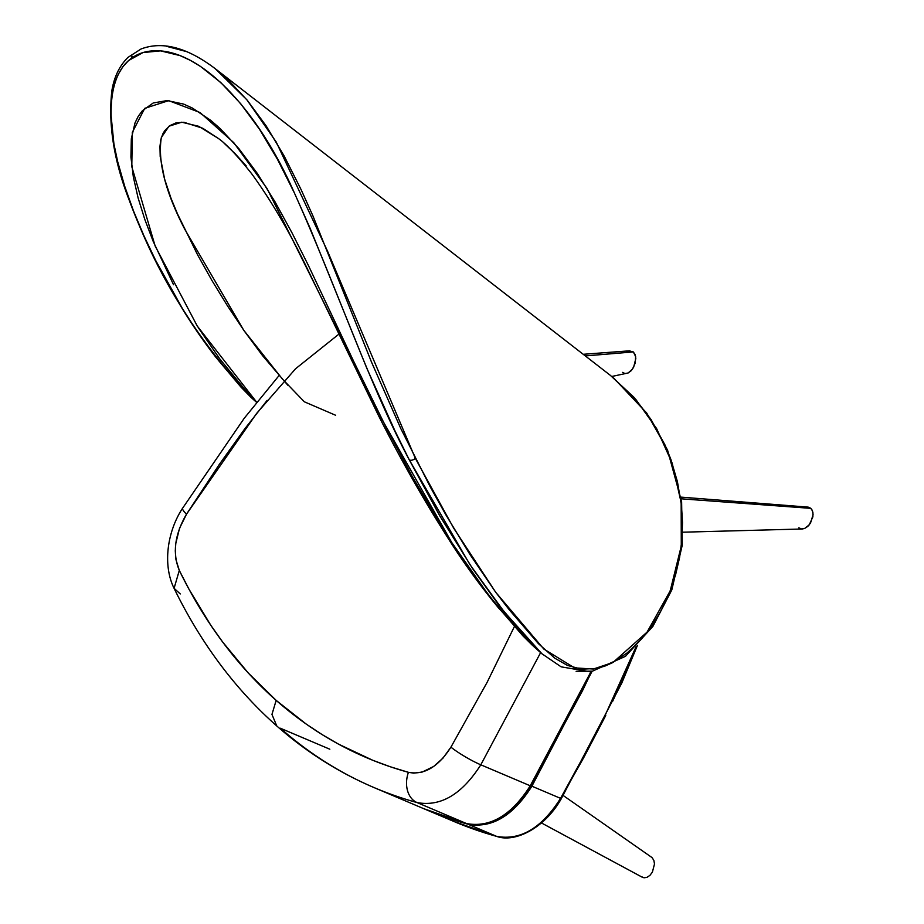 <?xml version="1.0" encoding="UTF-8"?>
<svg xmlns="http://www.w3.org/2000/svg" width="924" height="924" viewBox="0 0 924 924"><rect width="100%" height="100%" fill="white"/><g stroke="black" fill="none" stroke-linecap="round" stroke-linejoin="round"><path stroke-width="1.39" d="M425.525 809.424A761.572 507.657 -67 0 0 468.006 824.22L467.452 823.815L468.006 824.22A761.572 507.657 113 0 1 425.571 809.447L454.227 821.609A761.572 507.657 -67 0 0 496.662 836.382L468.006 824.22C491.799 828.574 513.097 815.904 531.901 786.197C513.097 815.904 491.799 828.574 468.006 824.22L496.662 836.382A761.572 507.657 113 0 1 454.181 821.586L496.662 836.382C520.455 840.736 541.753 828.066 560.556 798.359L531.901 786.197L591.845 671.76L531.901 786.197L560.556 798.359L600.912 724.716L635.931 647.066L601.085 724.37L560.556 798.359L561.376 798.544L560.556 798.359C541.753 828.066 520.455 840.736 496.662 836.382L497.02 836.486M636.266 646.731L625.583 672.891L612.589 701.455M605.728 715.534L583.991 757.149L560.937 798.036L561.376 798.544L621.84 682.952L637.352 645.61M425.571 809.447A761.572 507.657 113 0 1 424.728 809.089L425.571 809.447M246.258 165.95L235.146 153.696L224.07 143.208M218.122 138.311L202.783 128.274L183.864 122.268L176.068 122.857L169.646 125.733L164.691 130.734L162.82 133.922L160.822 139.57L159.956 146.362L160.198 156.502L164.611 179.106L171.067 198.441L177.431 213.767L197.574 254.816L211.896 280.422L227.5 305.89L244.329 331.069L262.589 355.694L287.849 385.25M335.631 415.269L304.331 401.79L282.34 378.944L243.763 330.272L184.742 229.221C165.373 191.799 157.565 161.226 161.342 137.514L168.977 126.218L181.739 122.199L198.672 126.288L217.983 138.207C225.791 143.463 237.006 155.278 251.617 173.666C270.628 199.757 288.842 230.711 306.248 266.516L378.736 416.031C400.358 458.801 422.926 498.671 446.465 535.654C462.462 561.284 479.891 585.458 498.741 608.177L534.06 646.835L490.09 597.227L451.732 542.492L382.27 419.912L267.036 188.484L233.76 142.654L200.023 112.532L168.688 100.647L144.745 108.339L132.305 132.398L131.797 166.678L155.14 246.003L197.239 326.022L256.687 402.206L244.063 388.577L219.658 358.766L198.221 327.57M378.69 415.95A40.945 19.508 -27 0 0 382.27 419.912A40.945 19.508 153 0 1 378.69 415.95M250.716 397.077L253.338 399.468L250.716 397.077C198.591 341.118 159.54 279.106 133.541 211.053C107.392 147.886 96.639 66.771 143.128 52.518C189.385 39.478 253.06 99.018 294.202 192.538C337.78 289.605 369.496 385.412 409.263 459.829L394.756 430.457L366.828 368.283L310.094 228.205L294.294 192.746L277.454 159.298L259.598 129.383L240.748 103.777L220.871 82.617L200.543 66.447L190.263 60.303L180.111 55.613L160.568 50.866L142.966 52.564L128.586 60.534L122.834 66.759L118.284 74.313C113.282 84.419 110.822 97.644 110.926 113.999L113.929 144.052L117.648 161.55L124.717 186.325L133.587 211.169L143.982 235.92L155.694 260.499L182.536 308.755L197.551 332.132L218.26 360.164L240.841 386.96L250.716 397.077M591.579 671.171L576.126 671.321M542.296 654.088L534.06 646.835M538.311 650.45L528.089 639.858L499.237 605.647L472.695 568.757L439.94 516.135L409.263 459.829L469.785 564.379L503.857 611.376L541.903 653.742L561.145 666.839L590.806 671.898L625.513 656.306L652.898 626.391L671.794 589.951L682.259 545.172L681.635 501.755L667.567 450.127L646.731 413.063L613.559 377.904M173.539 284.731L153.141 241.256L144.825 219.485L138.103 197.932L133.333 176.911L130.931 157.034L131.323 138.773L135.02 122.904L138.23 116.332L142.354 110.753L153.234 102.968L167.152 100.566L183.645 104.089L192.458 108.085L210.787 120.374L220.212 128.609L238.9 148.683L257.346 173.481L275.017 201.825L292.1 233.021L308.373 265.384L353.534 361.053L387.272 429.729L412.578 477.038L444.005 530.307C455.844 549.214 466.897 565.788 477.165 580.018L499.399 608.639L522.788 635.735L532.778 645.68M250.901 397.251L215.638 356.976C199.353 335.909 184.788 313.929 171.956 291.025C154.909 261.365 140.679 231.139 129.268 200.346C113.918 160.926 108.108 124.474 111.827 90.979C114.033 77.108 119.404 65.916 127.951 57.415L141.037 48.995C162.405 40.887 187.098 47.424 215.107 68.595L246.835 99.746L276.253 142.053L327.546 251.178L415.326 458.304A4.1 2.333 153 0 1 409.263 459.829A4.1 2.333 -27 0 0 415.326 458.304L453.73 528.239L495.749 592.319L543.809 649.029L574.532 667.879L593.404 669.022L613.039 662.427L647.066 632.12L670.2 590.852L681.277 546.049L681.161 502.621L672.222 463.294L656.606 428.563L635.747 399.33L610.51 375.479L633.795 397.135L650.97 419.415L665.13 445.218L670.836 459.286L677.431 481.693L681.508 505.682L682.49 522.534L681.889 539.743L679.625 557.276L675.548 574.982L669.6 592.353L661.746 609.182C655.024 621.552 647.978 631.808 640.586 639.974L627.408 652.737L612.658 662.635L604.85 666.112L596.996 668.399L581.531 669.195L567.394 665.396L554.758 658.165L538.449 643.681L509.39 609.944L495.622 592.145L469.923 554.435L445.749 514.645L430.295 486.971L400.877 428.724L371.448 361.954L312.913 215.858L300.993 189.397L284.13 155.948L266.251 126.045L247.378 100.404L227.454 79.141L214.483 68.11M186.509 51.594L166.759 46.385M132.282 56.295L131.497 56.999M253.395 399.514L256.595 402.333M514.391 626.553L487.133 682.316L450.924 747.146A24.567 3.419 30.2 0 0 480.803 764.806L530.249 785.793L590.875 671.887L530.249 785.793C511.457 815.314 490.217 827.904 466.516 823.561L423.885 808.731A761.572 507.657 -67 0 0 466.516 823.561L417.071 802.575A761.572 507.657 113 0 1 374.439 787.745A761.572 507.657 113 0 1 280.388 728.227L329.833 749.214M180.296 593.936L174.082 588.345L179.302 570.42C172.257 553.187 174.671 534.442 186.521 514.171A24.567 4.505 -147.4 0 1 182.686 508.084A24.567 4.505 32.6 0 0 186.521 514.171L256.618 413.421L295.565 368.757L338.842 334.188M450.924 747.146C438.357 766.851 424.197 775.248 408.431 772.325A24.567 18.237 105.4 0 0 417.071 802.575C440.702 806.952 461.942 794.363 480.803 764.806L540.632 652.61L480.803 764.806A24.567 3.419 -149.8 0 1 450.924 747.146L443.023 758.084L433.714 766.435L422.256 772.037L413.756 773.134L408.431 772.325L390.413 766.804L372.73 760.267L338.577 744.166L322.187 734.626L306.294 724.139L276.161 700.38L248.244 672.984L222.649 642.007L210.799 625.259L189.097 589.42L179.302 570.42L175.964 559.667L175.283 550.877L175.791 543.428L179.522 528.309L186.521 514.171L219.127 464.703L244.733 428.886L267.128 400.381M374.393 787.722A761.572 507.657 -67 0 0 417.071 802.575A24.567 18.237 -74.6 0 1 408.431 772.325C359.39 758.754 315.303 734.765 276.161 700.38L271.956 714.414L276.773 725.964L271.956 714.414L276.161 700.38C237.11 665.869 204.816 622.545 179.302 570.42L174.082 588.345C162.532 565.003 167.175 531.404 182.686 508.084L244.236 418.26L279.221 375.352M466.759 823.631L466.516 823.561C490.217 827.904 511.457 815.314 530.249 785.793L480.803 764.806C461.942 794.363 440.702 806.952 417.071 802.575L466.516 823.561A761.572 507.657 113 0 1 423.839 808.708M563.155 795.472L651.605 857.287M642.63 877.419L646.985 877.35L649.93 875.363L652.39 872.117L654.504 863.975L653.834 860.313L652.09 857.68L653.834 860.313L654.504 863.975L652.39 872.117L649.93 875.363L646.985 877.35L643.993 877.8L641.429 876.633M798.81 527.789L801.466 528.955L804.619 528.47L807.784 526.403L810.51 523.076L813.074 514.76L812.543 511.03L810.822 508.35L681.219 498.81L810.822 508.35L808.177 507.126L680.953 497.124M803.002 528.921L801.466 528.955L804.619 528.47L809.239 524.878L812.877 516.851L812.958 512.797L811.815 509.528L809.597 507.53L805.82 507.311M622.441 372.372L625.051 373.562L628.089 372.996L631.115 370.778L633.645 367.232L635.816 358.489L635.123 354.631L633.321 351.928L585.319 355.925L633.321 351.928L629.232 350.889L626.16 352.321M611.792 376.472L628.089 372.996L632.466 369.138L635.296 362.913L635.62 356.445L633.321 351.928L629.232 350.889M496.823 836.439C514.714 842.942 544.698 828.424 561.376 798.544M610.51 375.479L214.865 68.411M423.885 808.731L374.439 787.745C338.958 772.649 306.41 752.055 276.773 725.964C235.112 689.085 200.889 643.22 174.082 588.345M466.632 823.596C485.158 831.08 517.151 812 530.792 785.92L582.559 690.621L591.51 671.806M541.464 822.961L642.342 877.269M802.24 528.99L683.148 532.189M583.229 354.296L629.879 350.797"/></g></svg>
